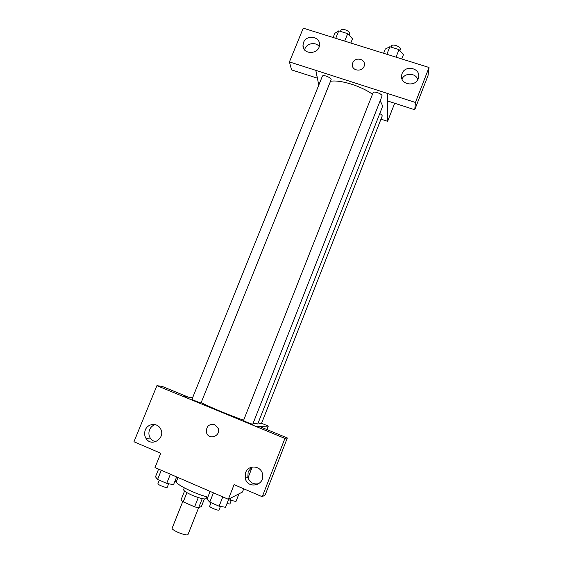 <?xml version="1.0" encoding="UTF-8"?>
<svg xmlns="http://www.w3.org/2000/svg" width="563" height="563" viewBox="0 0 563 563"><rect width="100%" height="100%" fill="white"/><g stroke="black" fill="none" stroke-linecap="round" stroke-linejoin="round"><path stroke-width="0.84" d="M182.771 501.556L172.179 528.087C170.863 530.17 187.578 536.82 188.049 534.4L198.584 507.847L201.392 506.517L204.383 498.98M198.296 497.565L194.615 506.834L198.598 507.854L202.251 498.649M194.615 506.834L183.242 501.851L180.941 500.12L184.565 491.056M186.916 492.639L183.242 501.851M206.86 496.847L206.171 498.6C204.643 499.55 199.949 498.417 192.074 495.208C186.437 492.66 183.615 490.795 183.615 489.627L184.312 487.875M178.007 477.508L176.416 481.485C174.53 483.772 194.629 493.842 207.853 497.115M243.737 488.797L242.477 492.027L228.339 499.282L154.994 467.55L160.786 453.25L133.966 441.758L156.922 385.662L183.686 396.69L192.659 397.598M228.339 499.282L234.081 484.659L262.259 496.728L265.243 494.835L287.334 437.944L259.888 426.641L256.812 426.831L183.721 396.619M261.584 423.277L268.305 426.043L266.932 429.541M252.266 467.009L248.009 477.896M268.305 426.043L256.841 426.754M252.168 467.03L248.177 471.597L247.826 477.283C249.803 482.653 253.505 484.771 258.931 483.624M245.644 472.575L245.278 478.367C247.572 489.381 264.786 485.693 262.597 474.623C261.619 465.714 248.487 464.151 245.644 472.575M287.334 437.944L284.913 438.415L256.812 426.831M262.259 496.728L284.913 438.415M156.922 385.662L162.257 386.436L188.176 397.105M155.191 424.636C152.573 425.466 150.694 427.183 149.561 429.794C148.47 432.708 148.709 435.466 150.279 438.063C151.623 440.069 153.46 441.279 155.782 441.702M145.303 429.991C144.184 432.961 144.431 435.762 146.021 438.415C151.503 447.754 166.148 437.93 160.497 428.703C157.38 422.524 147.703 423.362 145.303 429.991M214.749 424.593L218.275 428.506C220.956 436.015 209.056 440.477 206.6 432.898C205.917 426.55 208.634 423.784 214.749 424.593C208.641 423.784 205.917 426.55 206.6 432.898C209.056 440.477 220.956 436.015 218.275 428.506M252.745 424.228L381.974 96.182C383.023 94.183 373.677 90.573 373.079 92.747L243.533 420.491C243.132 420.758 252.041 424.368 252.745 424.228M201.033 402.925L331.072 79.869C332.107 77.933 322.958 74.14 322.36 76.258L191.983 399.28C191.589 399.526 200.013 402.918 201.033 402.925M258.178 422.883L261.359 423.855L382.178 116.098C382.333 115.373 381.524 114.542 379.758 113.592M253.174 423.277L257.755 423.967L382.024 107.836C382.727 105.992 382.073 103.733 380.053 101.066M201.273 402.636C208.936 406.739 229.725 415.381 243.645 420.209M330.495 81.297C340.108 79.524 360.707 85.808 372.488 94.239M315.836 70.347L415.438 102.473L429.034 67.483L303.246 28.15L289.424 61.923L315.836 70.347L318.778 85.133M380.982 119.152L387.604 121.326L387.773 101.016M352.776 62.852C354.901 56.708 365.436 58.672 364.367 65.034C363.797 72.233 351.389 71.508 352.41 64.351L352.776 62.852L352.41 64.358C351.389 71.508 363.797 72.24 364.367 65.041C365.436 58.672 354.901 56.708 352.776 62.859M402.081 73.619C405.184 64.478 420.976 68.172 418.541 77.518C416.796 87.617 399.385 85.02 401.672 75.048L402.081 73.619M303.556 42.478C306.42 34.343 320.263 36.328 319.481 44.801C319.453 54.681 302.394 55.083 302.985 45.223L303.556 42.478M417.774 79.594C415.951 72.838 404.79 72.458 402.024 79.031M319.193 46.567C315.871 41.711 306.976 43.119 304.928 48.805L304.583 49.861M317.391 78.173L291.564 69.889L289.424 61.923M317.363 78.243L315.808 70.41M387.801 93.585L387.745 101.009L414.748 109.75L428.035 75.519L429.034 67.483M414.748 109.75L415.438 102.473M394.684 103.254L387.604 121.326M350.819 43.027L352.501 38.84L347.688 33.646L338.75 30.866L334.802 33.323L333.113 37.489M347.688 33.646L344.683 41.106M338.75 30.866L335.745 38.312M340.467 31.401L340.995 30.085C341.727 27.643 350.805 31.437 349.637 33.696L349.06 35.124M401.743 58.953L403.411 54.702L399.005 49.586L389.849 46.743L385.289 49.051L383.614 53.281M399.005 49.586L396.021 57.159M389.849 46.743L386.865 54.294M391.109 47.137L391.581 45.934C392.312 43.428 401.602 46.996 400.427 49.326L399.913 50.642M177.873 477.846L176.515 477.262M174.945 481.161L176.374 481.787M238.979 493.814L235.967 501.499L228.501 499.754M231.069 497.875L230.07 500.43M226.98 503.625L229.887 504.019L231.21 500.641M176.648 476.917L173.538 484.673L166.704 483.385L157.584 479.416L155.479 476.819L158.597 469.113M170.392 474.215L166.704 483.385M161.278 470.267L157.584 479.416M159.329 480.176L157.922 483.666C157.26 484.623 167.049 488.438 167.232 487.298L168.654 483.751M228.768 499.057L225.538 507.284L219.12 506.193L209.76 502.126L207.015 499.226L210.119 491.4M222.786 496.883L219.12 506.193M213.433 492.836L209.76 502.126M211.048 502.682L209.668 506.172C209 507.157 218.859 511.141 219.042 509.958L220.443 506.418M245.278 478.367L247.826 477.283M146.021 438.415L150.279 438.063M401.672 75.048L401.574 77.075M302.985 45.223L303.703 48.474"/></g></svg>
